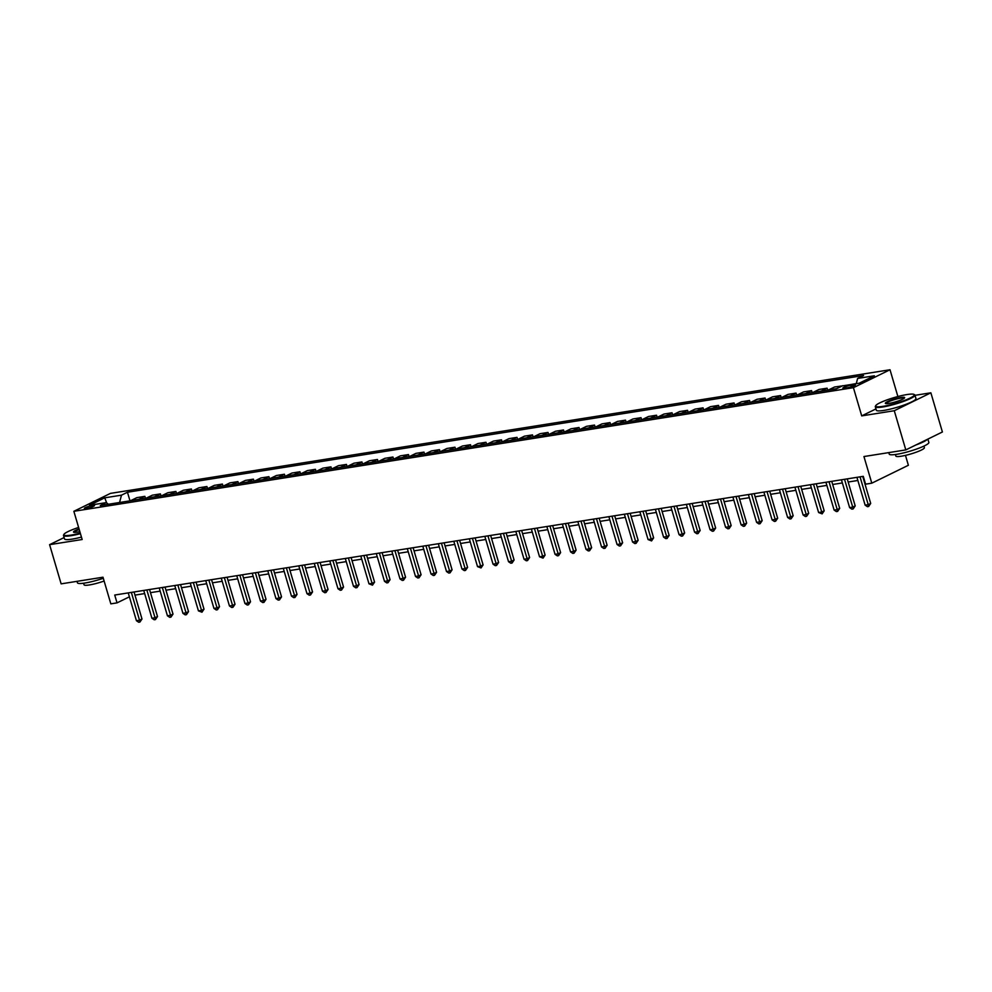 <?xml version="1.0" encoding="UTF-8"?>
<svg xmlns="http://www.w3.org/2000/svg" width="992" height="992" viewBox="0 0 992 992"><rect width="100%" height="100%" fill="white"/><g stroke="black" fill="none" stroke-linecap="round" stroke-linejoin="round"><path stroke-width="1.49" d="M86.254 508.512A5.282 0.781 -16.4 0 0 91.723 507.036A5.282 0.781 -16.4 0 0 94.488 505.474A5.282 0.781 -16.4 0 0 92.578 505.412A5.282 0.781 -16.4 0 0 87.11 506.9A5.282 0.781 -16.4 0 0 84.345 508.462A5.282 0.781 -16.4 0 0 86.254 508.512M890.01 369.756L110.447 493.384L73.854 511.302L853.418 387.674L890.01 369.756L897.884 396.527M875.948 408.915L861.713 415.884L894.276 410.725L930.868 392.807L914.996 395.324M930.868 392.807L942.4 431.991L905.808 449.909L863.945 456.543L871.794 483.178L908.374 465.273L905.473 455.365M64.12 537.565L49.6 544.67L61.132 583.854L102.994 577.208L110.831 603.855L117.031 602.876L129.394 596.824M894.276 410.725L905.808 449.909M871.794 483.178L865.582 484.17L863.276 476.334L114.725 595.039L117.031 602.876M853.566 384.772L850.826 385.206A5.121 0.756 -16.4 0 0 845.531 386.644A5.121 0.756 -16.4 0 0 842.853 388.157A5.121 0.756 -16.4 0 0 844.7 388.207L847.428 387.773A5.121 0.756 -16.4 0 0 852.723 386.347A5.121 0.756 -16.4 0 0 855.414 384.834A5.121 0.756 -16.4 0 0 853.566 384.772L853.889 385.876M856.27 383.693L857.621 378.436L863.598 375.509L127.46 492.243L129.989 500.836M857.621 378.436L874.361 375.782L859.134 383.234L842.394 385.888L836.405 388.814L100.266 505.56L106.243 502.622L89.503 505.275L104.73 497.823L121.47 495.169L127.46 492.243M861.713 415.884L853.418 387.674M49.6 544.67L82.162 539.512L73.854 511.302M134.962 595.113L144.671 593.576M150.474 592.658L160.171 591.12M165.974 590.203L175.671 588.665M181.474 587.735L191.183 586.198M196.986 585.28L206.683 583.742M212.486 582.825L222.183 581.287M227.986 580.357L237.696 578.82M243.499 577.902L253.196 576.364M258.999 575.447L268.696 573.909M274.499 572.992L284.208 571.454M290.011 570.524L299.708 568.986M305.511 568.069L315.22 566.531M321.024 565.614L330.72 564.076M336.524 563.158L346.22 561.621M352.024 560.691L361.733 559.153M367.536 558.236L377.233 556.698M383.036 555.78L392.733 554.243M398.536 553.313L408.245 551.775M414.048 550.858L423.745 549.32M429.548 548.402L439.245 546.865M445.048 545.947L454.758 544.41M460.561 543.48L470.258 541.942M476.061 541.024L485.758 539.487M491.561 538.569L501.27 537.032M507.073 536.114L516.77 534.564M522.573 533.646L532.27 532.109M538.073 531.191L547.782 529.654M553.586 528.736L563.282 527.198M569.086 526.268L578.795 524.731M584.598 523.813L594.295 522.276M600.098 521.358L609.795 519.82M615.598 518.903L625.307 517.365M631.11 516.435L640.807 514.898M646.61 513.98L656.307 512.442M662.11 511.525L671.82 509.987M677.623 509.07L687.32 507.52M693.123 506.602L702.82 505.064M708.623 504.147L718.332 502.609M724.135 501.692L733.832 500.154M739.635 499.224L749.332 497.686M755.135 496.769L764.844 495.231M770.648 494.314L780.344 492.776M786.148 491.858L795.844 490.321M801.648 489.391L811.357 487.853M817.16 486.936L826.857 485.398M832.66 484.48L842.357 482.943M848.172 482.013L857.869 480.475M130.522 500.762A6.609 4.29 -99 0 1 130.857 500.576L136.834 497.637L144.894 496.36L145.489 498.381M146.035 498.294A6.609 4.29 -99 0 1 146.357 498.108L152.334 495.182L160.406 493.904L161.002 495.926M161.535 495.839A6.609 4.29 -99 0 1 161.857 495.653L167.846 492.726L175.906 491.449L176.502 493.47M177.035 493.384A6.609 4.29 -99 0 1 177.37 493.198L183.346 490.259L191.406 488.982L192.002 491.003M192.547 490.916A6.609 4.29 -99 0 1 192.87 490.73L198.859 487.804L206.919 486.526L207.514 488.548M208.047 488.461A6.609 4.29 -99 0 1 208.37 488.275L214.359 485.348L222.419 484.071L223.014 486.092M223.547 486.006A6.609 4.29 -99 0 1 223.882 485.82L229.859 482.893L237.919 481.616L238.514 483.625M239.06 483.55A6.609 4.29 -99 0 1 239.382 483.364L245.371 480.426L253.431 479.148L254.026 481.17M254.56 481.083A6.609 4.29 -99 0 1 254.882 480.897L260.871 477.97L268.931 476.693L269.526 478.714M270.06 478.628A6.609 4.29 -99 0 1 270.394 478.442L276.371 475.515L284.431 474.238L285.026 476.259M285.572 476.172A6.609 4.29 -99 0 1 285.894 475.986L291.884 473.06L299.944 471.77L300.539 473.792M301.072 473.717A6.609 4.29 -99 0 1 301.394 473.531L307.384 470.592L315.444 469.315L316.039 471.336M316.572 471.25A6.609 4.29 -99 0 1 316.907 471.064L322.884 468.137L330.956 466.86L331.539 468.881M332.084 468.794A6.609 4.29 -99 0 1 332.407 468.608L338.396 465.682L346.456 464.405L347.051 466.426M347.584 466.339A6.609 4.29 -99 0 1 347.919 466.153L353.896 463.214L361.956 461.937L362.551 463.958M363.097 463.872A6.609 4.29 -99 0 1 363.419 463.686L369.396 460.759L377.468 459.482L378.064 461.503M378.597 461.416A6.609 4.29 -99 0 1 378.919 461.23L384.908 458.304L392.968 457.027L393.564 459.048M394.097 458.961A6.609 4.29 -99 0 1 394.432 458.775L400.408 455.849L408.468 454.572L409.064 456.58M409.609 456.506A6.609 4.29 -99 0 1 409.932 456.32L415.908 453.381L423.981 452.104L424.576 454.125M425.109 454.038A6.609 4.29 -99 0 1 425.432 453.852L431.421 450.926L439.481 449.649L440.076 451.67M440.609 451.583A6.609 4.29 -99 0 1 440.944 451.397L446.921 448.471L454.981 447.194L455.576 449.215M456.122 449.128A6.609 4.29 -99 0 1 456.444 448.942L462.433 446.016L470.493 444.726L471.088 446.747M471.622 446.66A6.609 4.29 -99 0 1 471.944 446.487L477.933 443.548L485.993 442.271L486.588 444.292M487.122 444.205A6.609 4.29 -99 0 1 487.456 444.019L493.433 441.093L501.493 439.816L502.088 441.837M502.634 441.75A6.609 4.29 -99 0 1 502.956 441.564L508.946 438.638L517.006 437.36L517.601 439.382M518.134 439.295A6.609 4.29 -99 0 1 518.456 439.109L524.446 436.17L532.506 434.893L533.101 436.914M533.634 436.827A6.609 4.29 -99 0 1 533.969 436.641L539.946 433.715L548.006 432.438L548.601 434.459M549.146 434.372A6.609 4.29 -99 0 1 549.469 434.186L555.458 431.26L563.518 429.982L564.113 432.004M564.646 431.917A6.609 4.29 -99 0 1 564.969 431.731L570.958 428.804L579.018 427.515L579.613 429.536M580.146 429.462A6.609 4.29 -99 0 1 580.481 429.276L586.458 426.337L594.53 425.06L595.113 427.081M595.659 426.994A6.609 4.29 -99 0 1 595.981 426.808L601.97 423.882L610.03 422.604L610.626 424.626M611.159 424.539A6.609 4.29 -99 0 1 611.494 424.353L617.47 421.426L625.53 420.149L626.126 422.17M626.671 422.084A6.609 4.29 -99 0 1 626.994 421.898L632.97 418.959L641.043 417.682L641.638 419.703M642.171 419.616A6.609 4.29 -99 0 1 642.494 419.43L648.483 416.504L656.543 415.226L657.138 417.248M657.671 417.161A6.609 4.29 -99 0 1 658.006 416.975L663.983 414.048L672.043 412.771L672.638 414.792M673.184 414.706A6.609 4.29 -99 0 1 673.506 414.52L679.483 411.593L687.555 410.316L688.15 412.337M688.684 412.25A6.609 4.29 -99 0 1 689.006 412.064L694.995 409.126L703.055 407.848L703.65 409.87M704.184 409.783A6.609 4.29 -99 0 1 704.518 409.597L710.495 406.67L718.555 405.393L719.15 407.414M719.696 407.328A6.609 4.29 -99 0 1 720.018 407.142L726.008 404.215L734.068 402.938L734.663 404.959M735.196 404.872A6.609 4.29 -99 0 1 735.518 404.686L741.508 401.76L749.568 400.47L750.163 402.492M750.696 402.417A6.609 4.29 -99 0 1 751.031 402.231L757.008 399.292L765.068 398.015L765.663 400.036M766.208 399.95A6.609 4.29 -99 0 1 766.531 399.764L772.52 396.837L780.58 395.56L781.175 397.581M781.708 397.494A6.609 4.29 -99 0 1 782.031 397.308L788.02 394.382L796.08 393.105L796.675 395.126M797.208 395.039A6.609 4.29 -99 0 1 797.543 394.853L803.52 391.914L811.58 390.637L812.175 392.658M812.721 392.572A6.609 4.29 -99 0 1 813.043 392.386L819.032 389.459L827.092 388.182L827.688 390.203M828.221 390.116A6.609 4.29 -99 0 1 828.543 389.93L834.532 387.004L842.63 385.851M849.636 384.747L856.307 383.544M836.281 388.839A6.609 4.29 -99 0 1 836.616 388.653L842.592 385.727M820.781 391.294A6.609 4.29 -99 0 1 821.103 391.108L827.092 388.182M805.281 393.762A6.609 4.29 -99 0 1 805.603 393.576L811.58 390.637M789.768 396.217A6.609 4.29 -99 0 1 790.103 396.031L796.08 393.105M774.268 398.672A6.609 4.29 -99 0 1 774.591 398.486L780.58 395.56M758.768 401.128A6.609 4.29 -99 0 1 759.091 400.942L765.068 398.015M743.256 403.595A6.609 4.29 -99 0 1 743.591 403.409L749.568 400.47M727.756 406.05A6.609 4.29 -99 0 1 728.078 405.864L734.068 402.938M712.244 408.506A6.609 4.29 -99 0 1 712.578 408.32L718.555 405.393M696.744 410.973A6.609 4.29 -99 0 1 697.066 410.787L703.055 407.848M681.244 413.428A6.609 4.29 -99 0 1 681.566 413.242L687.555 410.316M665.731 415.884A6.609 4.29 -99 0 1 666.066 415.698L672.043 412.771M650.231 418.339A6.609 4.29 -99 0 1 650.554 418.153L656.543 415.226M634.731 420.806A6.609 4.29 -99 0 1 635.054 420.62L641.043 417.682M619.219 423.262A6.609 4.29 -99 0 1 619.554 423.076L625.53 420.149M603.719 425.717A6.609 4.29 -99 0 1 604.041 425.531L610.03 422.604M588.219 428.172A6.609 4.29 -99 0 1 588.541 427.986L594.53 425.06M572.706 430.64A6.609 4.29 -99 0 1 573.041 430.454L579.018 427.515M557.206 433.095A6.609 4.29 -99 0 1 557.529 432.909L563.518 429.982M541.706 435.55A6.609 4.29 -99 0 1 542.029 435.364L548.006 432.438M526.194 438.018A6.609 4.29 -99 0 1 526.529 437.832L532.506 434.893M510.694 440.473A6.609 4.29 -99 0 1 511.016 440.287L517.006 437.36M495.194 442.928A6.609 4.29 -99 0 1 495.516 442.742L501.493 439.816M479.682 445.383A6.609 4.29 -99 0 1 480.016 445.197L485.993 442.271M464.182 447.851A6.609 4.29 -99 0 1 464.504 447.665L470.493 444.726M448.669 450.306A6.609 4.29 -99 0 1 449.004 450.12L454.981 447.194M433.169 452.761A6.609 4.29 -99 0 1 433.492 452.575L439.481 449.649M417.669 455.216A6.609 4.29 -99 0 1 417.992 455.043L423.981 452.104M402.157 457.684A6.609 4.29 -99 0 1 402.492 457.498L408.468 454.572M386.657 460.139A6.609 4.29 -99 0 1 386.979 459.953L392.968 457.027M371.157 462.594A6.609 4.29 -99 0 1 371.479 462.408L377.468 459.482M355.644 465.062A6.609 4.29 -99 0 1 355.979 464.876L361.956 461.937M340.144 467.517A6.609 4.29 -99 0 1 340.467 467.331L346.456 464.405M324.644 469.972A6.609 4.29 -99 0 1 324.967 469.786L330.956 466.86M309.132 472.428A6.609 4.29 -99 0 1 309.467 472.242L315.444 469.315M293.632 474.895A6.609 4.29 -99 0 1 293.954 474.709L299.944 471.77M278.132 477.35A6.609 4.29 -99 0 1 278.454 477.164L284.431 474.238M262.62 479.806A6.609 4.29 -99 0 1 262.954 479.62L268.931 476.693M247.12 482.273A6.609 4.29 -99 0 1 247.442 482.087L253.431 479.148M231.62 484.728A6.609 4.29 -99 0 1 231.942 484.542L237.919 481.616M216.107 487.184A6.609 4.29 -99 0 1 216.442 486.998L222.419 484.071M200.607 489.639A6.609 4.29 -99 0 1 200.93 489.453L206.919 486.526M185.095 492.106A6.609 4.29 -99 0 1 185.43 491.92L191.406 488.982M169.595 494.562A6.609 4.29 -99 0 1 169.93 494.376L175.906 491.449M154.095 497.017A6.609 4.29 -99 0 1 154.417 496.831L160.406 493.904M138.582 499.472A6.609 4.29 -99 0 1 138.917 499.286L144.894 496.36M121.47 495.169L119.586 502.485M108.426 504.258L106.243 502.622M104.73 497.823L106.702 502.969M860.039 476.842L868.236 504.668L865.136 505.151L856.939 477.338M862.742 476.42L870.703 503.452L868.236 504.668L868.645 506.49L867.405 506.689L865.136 505.151M870.703 503.452L868.645 506.49M844.539 479.31L852.723 507.123L849.623 507.619L841.439 479.793M847.242 478.876L855.203 505.908L852.723 507.123L853.132 508.946L851.892 509.144L849.623 507.619M855.203 505.908L853.132 508.946M829.039 481.765L837.223 509.578L834.123 510.074L825.939 482.248M831.742 481.331L839.691 508.375L837.223 509.578L837.632 511.401L836.392 511.599L834.123 510.074M839.691 508.375L837.632 511.401M813.527 484.22L821.723 512.046L818.611 512.529L810.427 484.716M816.23 483.798L824.191 510.83L821.723 512.046L822.132 513.868L818.611 512.529M824.191 510.83L822.132 513.868M798.027 486.675L806.211 514.501L803.111 514.997L794.927 487.171M800.73 486.254L808.691 513.286L806.211 514.501L806.62 516.324L805.38 516.522L803.111 514.997M808.691 513.286L806.62 516.324M882.917 406.36A20.15 3.001 -16.4 0 0 905.039 400.235A20.15 3.001 -16.4 0 0 913.967 394.394A20.15 3.001 -16.4 0 0 907.048 394.543A20.15 3.001 -16.4 0 0 887.53 399.714A20.15 3.001 -16.4 0 0 875.738 405.641A20.15 3.001 -16.4 0 0 882.917 406.36M913.967 394.394L914.574 394.717A20.646 3.075 163.6 0 1 914.934 395.089A20.646 3.075 163.6 0 1 904.121 401.19A20.646 3.075 163.6 0 1 882.768 406.98A20.646 3.075 163.6 0 1 875.316 406.757A20.646 3.075 163.6 0 1 875.403 406.249L875.738 405.641M888.956 403.409A10.081 1.5 163.6 0 1 885.496 403.484A10.081 1.5 163.6 0 1 889.96 400.57A10.081 1.5 163.6 0 1 901.021 397.494A10.081 1.5 163.6 0 1 904.605 397.854A10.081 1.5 163.6 0 1 898.715 400.83A10.081 1.5 163.6 0 1 888.956 403.409M904.307 398.201A9.585 1.426 -16.4 0 0 900.86 398.114A9.585 1.426 -16.4 0 0 891.027 400.768A9.585 1.426 -16.4 0 0 885.93 403.608M927.88 439.096L928.859 442.42A20.646 3.075 163.6 0 1 918.046 448.52A20.646 3.075 163.6 0 1 896.694 454.311A20.646 3.075 163.6 0 1 889.241 454.088L888.807 452.6M927.371 439.344A20.646 3.075 163.6 0 1 915.876 444.974M923.924 446.102L924.383 447.665A14.868 2.207 163.6 0 1 916.596 452.054A14.868 2.207 163.6 0 1 901.22 456.221A14.868 2.207 163.6 0 1 895.85 456.06L895.392 454.497M914.934 395.089L915.951 398.536A20.646 3.075 163.6 0 1 905.138 404.637A20.646 3.075 163.6 0 1 883.773 410.428A20.646 3.075 163.6 0 1 876.333 410.204L875.316 406.757M78.616 527.459A20.15 3.001 -16.4 0 0 63.934 534.378A20.15 3.001 -16.4 0 0 71.114 535.097A20.15 3.001 -16.4 0 0 80.278 533.113M80.439 533.646A20.646 3.075 163.6 0 1 70.953 535.705A20.646 3.075 163.6 0 1 63.5 535.494A20.646 3.075 163.6 0 1 63.6 534.973L63.934 534.378M79.831 531.613A10.081 1.5 163.6 0 1 77.14 532.146A10.081 1.5 163.6 0 1 73.681 532.22A10.081 1.5 163.6 0 1 79.05 528.959M79.211 529.505A9.585 1.426 -16.4 0 0 74.115 532.344M103.317 578.286A20.646 3.075 163.6 0 1 84.878 583.036A20.646 3.075 163.6 0 1 77.438 582.812L77.004 581.337M104.11 581.027A14.868 2.207 163.6 0 1 89.404 584.945A14.868 2.207 163.6 0 1 84.047 584.784L83.588 583.234M81.456 537.094A20.646 3.075 163.6 0 1 71.97 539.152A20.646 3.075 163.6 0 1 64.517 538.941L63.5 535.494M782.527 489.143L790.711 516.956L787.611 517.452L779.414 489.626M785.218 488.709L793.178 515.753L790.711 516.956L791.12 518.779L789.88 518.977L787.611 517.452M793.178 515.753L791.12 518.779M767.014 491.598L775.211 519.411L772.098 519.907L763.914 492.094M769.718 491.164L777.678 518.208L775.211 519.411L775.62 521.234L774.38 521.432L772.098 519.907M777.678 518.208L775.62 521.234M751.514 494.053L759.698 521.879L756.598 522.362L748.414 494.549M754.218 493.632L762.178 520.664L759.698 521.879L760.108 523.702L758.868 523.9L756.598 522.362M762.178 520.664L760.108 523.702M736.002 496.508L744.198 524.334L741.098 524.83L732.902 497.004M738.705 496.087L746.666 523.119L744.198 524.334L744.608 526.157L743.368 526.355L741.098 524.83M746.666 523.119L744.608 526.157M720.502 498.976L728.686 526.789L725.586 527.285L717.402 499.46M723.205 498.542L731.166 525.586L728.686 526.789L729.108 528.612L727.868 528.81L725.586 527.285M731.166 525.586L729.108 528.612M705.002 501.431L713.186 529.257L710.086 529.74L701.902 501.927M707.705 500.997L715.654 528.042L713.186 529.257L713.595 531.067L712.355 531.266L710.086 529.74M715.654 528.042L713.595 531.067M689.49 503.886L697.686 531.712L694.586 532.208L686.39 504.382M692.193 503.465L700.154 530.497L697.686 531.712L698.095 533.535L696.855 533.733L694.586 532.208M700.154 530.497L698.095 533.535M673.99 506.354L682.174 534.167L679.074 534.663L670.89 506.838M676.693 505.92L684.654 532.952L682.174 534.167L682.595 535.99L681.355 536.188L679.074 534.663M684.654 532.952L682.595 535.99M658.49 508.809L666.674 536.622L663.574 537.118L655.39 509.293M661.193 508.375L669.141 535.42L666.674 536.622L667.083 538.445L665.843 538.644L663.574 537.118M669.141 535.42L667.083 538.445M642.977 511.264L651.174 539.09L648.074 539.574L639.877 511.76M645.68 510.843L653.641 537.875L651.174 539.09L651.583 540.913L648.074 539.574M653.641 537.875L651.583 540.913M627.477 513.72L635.661 541.545L632.561 542.041L624.377 514.216M630.18 513.298L638.141 540.33L635.661 541.545L636.07 543.368L634.83 543.566L632.561 542.041M638.141 540.33L636.07 543.368M611.977 516.187L620.161 544L617.061 544.496L608.877 516.671M614.68 515.753L622.629 542.798L620.161 544L620.57 545.823L619.33 546.022L617.061 544.496M622.629 542.798L620.57 545.823M596.465 518.642L604.661 546.468L601.561 546.952L593.365 519.138M599.168 518.208L607.129 545.253L604.661 546.468L605.07 548.278L603.83 548.477L601.561 546.952M607.129 545.253L605.07 548.278M580.965 521.098L589.149 548.923L586.049 549.407L577.865 521.594M583.668 520.676L591.629 547.708L589.149 548.923L589.558 550.746L588.318 550.944L586.049 549.407M591.629 547.708L589.558 550.746M565.465 523.553L573.649 551.378L570.549 551.874L562.365 524.049M568.168 523.131L576.116 550.163L573.649 551.378L574.058 553.201L572.818 553.4L570.549 551.874M576.116 550.163L574.058 553.201M549.952 526.02L558.149 553.834L555.049 554.33L546.852 526.504M552.656 525.586L560.616 552.631L558.149 553.834L558.558 555.656L557.318 555.855L555.049 554.33M560.616 552.631L558.558 555.656M534.452 528.476L542.636 556.301L539.536 556.785L531.352 528.972M537.156 528.042L545.116 555.086L542.636 556.301L543.046 558.124L539.536 556.785M545.116 555.086L543.046 558.124M518.952 530.931L527.136 558.756L524.036 559.252L515.84 531.427M521.643 530.509L529.604 557.541L527.136 558.756L527.546 560.579L526.306 560.778L524.036 559.252M529.604 557.541L527.546 560.579M503.44 533.398L511.636 561.212L508.524 561.708L500.34 533.882M506.143 532.964L514.104 560.009L511.636 561.212L512.046 563.034L510.806 563.233L508.524 561.708M514.104 560.009L512.046 563.034M487.94 535.854L496.124 563.667L493.024 564.163L484.84 536.35M490.643 535.42L498.604 562.464L496.124 563.667L496.533 565.49L495.293 565.688L493.024 564.163M498.604 562.464L496.533 565.49M472.428 538.309L480.624 566.134L477.524 566.618L469.328 538.805M475.131 537.887L483.092 564.919L480.624 566.134L481.033 567.957L477.524 566.618M483.092 564.919L481.033 567.957M456.928 540.764L465.112 568.59L462.012 569.086L453.828 541.26M459.631 540.342L467.592 567.374L465.112 568.59L465.533 570.412L464.293 570.611L462.012 569.086M467.592 567.374L465.533 570.412M441.428 543.232L449.612 571.045L446.512 571.541L438.328 543.715M444.131 542.798L452.079 569.842L449.612 571.045L450.021 572.868L448.781 573.066L446.512 571.541M452.079 569.842L450.021 572.868M425.915 545.687L434.112 573.512L431.012 573.996L422.815 546.183M428.618 545.253L436.579 572.297L434.112 573.512L434.521 575.323L433.281 575.521L431.012 573.996M436.579 572.297L434.521 575.323M410.415 548.142L418.599 575.968L415.499 576.451L407.315 548.638M413.118 547.72L421.079 574.752L418.599 575.968L419.021 577.79L417.781 577.989L415.499 576.451M421.079 574.752L419.021 577.79M394.915 550.61L403.099 578.423L399.999 578.919L391.815 551.093M397.618 550.176L405.567 577.208L403.099 578.423L403.508 580.246L402.268 580.444L399.999 578.919M405.567 577.208L403.508 580.246M379.403 553.065L387.599 580.878L384.499 581.374L376.303 553.548M382.106 552.631L390.067 579.675L387.599 580.878L388.008 582.701L386.768 582.899L384.499 581.374M390.067 579.675L388.008 582.701M363.903 555.52L372.087 583.346L368.987 583.829L360.803 556.016M366.606 555.098L374.567 582.13L372.087 583.346L372.496 585.168L368.987 583.829M374.567 582.13L372.496 585.168M348.403 557.975L356.587 585.801L353.487 586.297L345.303 558.471M351.106 557.554L359.054 584.586L356.587 585.801L356.996 587.624L355.756 587.822L353.487 586.297M359.054 584.586L356.996 587.624M332.89 560.443L341.087 588.256L337.987 588.752L329.79 560.926M335.594 560.009L343.554 587.053L341.087 588.256L341.496 590.079L340.256 590.277L337.987 588.752M343.554 587.053L341.496 590.079M317.39 562.898L325.574 590.711L322.474 591.207L314.29 563.394M320.094 562.464L328.054 589.508L325.574 590.711L325.984 592.534L324.744 592.732L322.474 591.207M328.054 589.508L325.984 592.534M301.89 565.353L310.074 593.179L306.974 593.662L298.79 565.849M304.594 564.932L312.542 591.964L310.074 593.179L310.484 595.002L309.244 595.2L306.974 593.662M312.542 591.964L310.484 595.002M286.378 567.808L294.574 595.634L291.474 596.13L283.278 568.304M289.081 567.387L297.042 594.419L294.574 595.634L294.984 597.457L293.744 597.655L291.474 596.13M297.042 594.419L294.984 597.457M270.878 570.276L279.062 598.089L275.962 598.585L267.778 570.76M273.581 569.842L281.542 596.886L279.062 598.089L279.471 599.912L278.231 600.11L275.962 598.585M281.542 596.886L279.471 599.912M255.378 572.731L263.562 600.557L260.462 601.04L252.266 573.227M258.081 572.297L266.03 599.342L263.562 600.557L263.971 602.367L262.731 602.566L260.462 601.04M266.03 599.342L263.971 602.367M239.866 575.186L248.062 603.012L244.95 603.496L236.766 575.682M242.569 574.765L250.53 601.797L248.062 603.012L248.471 604.835L247.231 605.033L244.95 603.496M250.53 601.797L248.471 604.835M224.366 577.654L232.55 605.467L229.45 605.963L221.266 578.138M227.069 577.22L235.03 604.252L232.55 605.467L232.959 607.29L231.719 607.488L229.45 605.963M235.03 604.252L232.959 607.29M208.866 580.109L217.05 607.922L213.95 608.418L205.753 580.593M211.556 579.675L219.517 606.72L217.05 607.922L217.459 609.745L216.219 609.944L213.95 608.418M219.517 606.72L217.459 609.745M193.353 582.564L201.537 610.39L198.437 610.874L190.253 583.06M196.056 582.143L204.017 609.175L201.537 610.39L201.959 612.213L198.437 610.874M204.017 609.175L201.959 612.213M177.853 585.02L186.037 612.845L182.937 613.341L174.753 585.516M180.556 584.598L188.517 611.63L186.037 612.845L186.446 614.668L185.206 614.866L182.937 613.341M188.517 611.63L186.446 614.668M162.341 587.487L170.537 615.3L167.437 615.796L159.241 587.971M165.044 587.053L173.005 614.098L170.537 615.3L170.946 617.123L169.706 617.322L167.437 615.796M173.005 614.098L170.946 617.123M146.841 589.942L155.025 617.756L151.925 618.252L143.741 590.438M149.544 589.508L157.505 616.553L155.025 617.756L155.446 619.578L154.206 619.777L151.925 618.252M157.505 616.553L155.446 619.578M131.341 592.398L139.525 620.223L136.425 620.707L128.241 592.894M134.044 591.976L141.992 619.008L139.525 620.223L139.934 622.046L138.694 622.244L136.425 620.707M141.992 619.008L139.934 622.046M828.543 389.93L836.616 388.653M813.043 392.386L821.103 391.108M797.543 394.853L805.603 393.576M782.031 397.308L790.103 396.031M766.531 399.764L774.591 398.486M751.031 402.231L759.091 400.942M735.518 404.686L743.591 403.409M720.018 407.142L728.078 405.864M704.518 409.597L712.578 408.32M689.006 412.064L697.066 410.787M673.506 414.52L681.566 413.242M658.006 416.975L666.066 415.698M642.494 419.43L650.554 418.153M626.994 421.898L635.054 420.62M611.494 424.353L619.554 423.076M595.981 426.808L604.041 425.531M580.481 429.276L588.541 427.986M564.969 431.731L573.041 430.454M549.469 434.186L557.529 432.909M533.969 436.641L542.029 435.364M518.456 439.109L526.529 437.832M502.956 441.564L511.016 440.287M487.456 444.019L495.516 442.742M471.944 446.487L480.016 445.197M456.444 448.942L464.504 447.665M440.944 451.397L449.004 450.12M425.432 453.852L433.492 452.575M409.932 456.32L417.992 455.043M394.432 458.775L402.492 457.498M378.919 461.23L386.979 459.953M363.419 463.686L371.479 462.408M347.919 466.153L355.979 464.876M332.407 468.608L340.467 467.331M316.907 471.064L324.967 469.786M301.394 473.531L309.467 472.242M285.894 475.986L293.954 474.709M270.394 478.442L278.454 477.164M254.882 480.897L262.954 479.62M239.382 483.364L247.442 482.087M223.882 485.82L231.942 484.542M208.37 488.275L216.442 486.998M192.87 490.73L200.93 489.453M177.37 493.198L185.43 491.92M161.857 495.653L169.93 494.376M146.357 498.108L154.417 496.831M130.857 500.576L138.917 499.286M851.31 386.83L850.826 385.206"/></g></svg>
